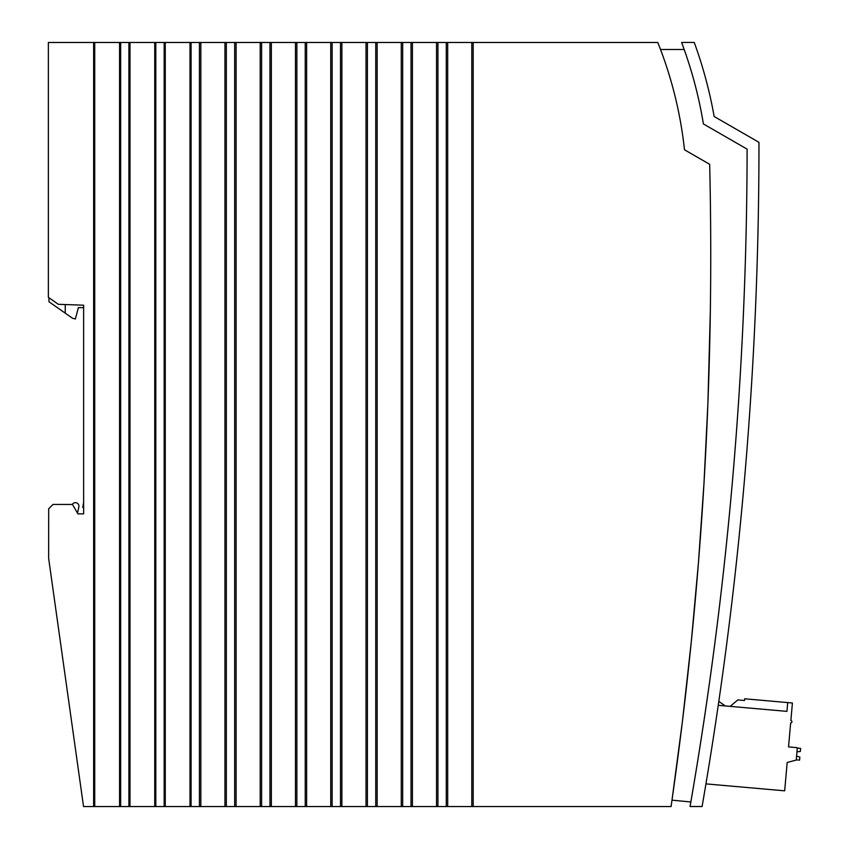<?xml version="1.0" encoding="UTF-8"?>
<svg xmlns="http://www.w3.org/2000/svg" width="849" height="849" viewBox="0 0 849 849"><rect width="100%" height="100%" fill="white"/><g stroke="black" fill="none" stroke-linecap="round" stroke-linejoin="round"><path stroke-width="1.27" d="M48.966 297.755L48.966 301.745L72.441 318.205L75.359 318.991L78.416 307.625L83.637 307.635L83.637 502.375L82.756 507.384L83.637 502.375M82.756 507.384L83.637 507.384L83.637 513.857L77.906 513.847L72.494 504.455L53.02 504.444L48.68 508.784L48.648 558.377L83.531 806.55L93.634 806.55L93.634 42.482L48.372 42.482L48.372 297.341L58.305 304.303L83.637 305.205L83.637 513.857M709.668 164.303L684.485 149.774A406.13 406.13 -0 0 0 657.795 42.482L473.201 42.482L473.201 806.55L671.071 806.55A3849.727 3849.727 -0 0 0 709.668 164.303M261.609 806.55L261.609 42.482L269.961 42.482L269.961 806.55L260.208 806.55L260.208 42.482L236.107 42.482L236.107 806.55L260.208 806.55M446.287 42.482L446.287 806.55L437.935 806.55L437.935 42.482L447.688 42.482L447.688 806.55L473.201 806.55M164.165 42.482L164.165 806.55L155.823 806.55L155.823 42.482L191.089 42.482L191.089 806.55L199.43 806.55L199.43 42.482L191.089 42.482M411.022 42.482L411.022 806.55L402.67 806.55L402.67 42.482L412.423 42.482L412.423 806.55L436.535 806.55L436.535 42.482L412.423 42.482M120.664 806.55L120.664 42.482L128.899 42.482L128.899 806.55L93.634 806.55M375.757 42.482L375.757 806.55L367.405 806.55L367.405 42.482L377.158 42.482L377.158 806.55L401.269 806.55L401.269 42.482L377.158 42.482M340.491 42.482L340.491 806.55L332.139 806.55L332.139 42.482L341.892 42.482L341.892 806.55L366.004 806.55L366.004 42.482L341.892 42.482M226.343 806.55L226.343 42.482L234.695 42.482L234.695 806.55L224.943 806.55L224.943 42.482L200.842 42.482L200.842 806.55L224.943 806.55M305.226 42.482L305.226 806.55L296.874 806.55L296.874 42.482L306.627 42.482L306.627 806.55L332.139 806.55M710.337 310.967L707.896 403.402L704.001 483.017L698.462 562.526L691.277 641.918L682.458 721.141L671.994 800.161L690.853 801.976L671.994 800.161M447.688 806.55L446.287 806.55M437.935 806.55L436.535 806.55M412.423 806.55L411.022 806.55M402.67 806.55L401.269 806.55M377.158 806.55L375.757 806.55M367.405 806.55L366.004 806.55M341.892 806.55L340.491 806.55M306.627 806.55L305.226 806.55M296.874 806.55L295.473 806.55L295.473 42.482L271.362 42.482L271.362 806.55L295.473 806.55M271.362 806.55L269.961 806.55M236.107 806.55L234.695 806.55M200.842 806.55L199.43 806.55M191.089 806.55L164.165 806.55M155.823 806.55L128.899 806.55M93.634 42.482L120.664 42.482M128.899 42.482L155.823 42.482M199.43 42.482L200.842 42.482M224.943 42.482L226.343 42.482M234.695 42.482L236.107 42.482M260.208 42.482L261.609 42.482M269.961 42.482L271.362 42.482M295.473 42.482L296.874 42.482M332.139 42.482L306.627 42.482M366.004 42.482L367.405 42.482M401.269 42.482L402.67 42.482M436.535 42.482L437.935 42.482M473.201 42.482L447.688 42.482M660.522 49.486L684.188 49.486L660.522 49.486M690.853 801.976A3867.365 3867.365 95 0 0 747.109 149.137L703.407 123.943A429.053 429.053 95 0 0 684.188 49.486M694.249 42.45A440.811 440.811 95 0 1 714.158 116.493L758.964 142.324A3879.113 3879.113 95 0 1 702.091 806.518L690.057 806.518A3867.365 3867.365 95 0 0 747.109 149.137L703.407 123.943A429.053 429.053 95 0 0 681.609 42.461L694.249 42.45L681.609 42.461M77.503 513.146L78.861 506.927A3.523 3.523 0 0 0 72.345 504.455M471.8 42.482L471.8 806.55M65.256 313.164L65.256 304.558M119.571 42.482L119.571 806.55M94.727 42.482L94.727 806.55M154.73 806.55L154.73 42.482M129.993 42.482L129.993 806.55M189.996 806.55L189.996 42.482M165.258 42.482L165.258 806.55M330.739 42.482L330.739 806.55M705.933 783.882L784.678 790.822L787.172 762.466L796.235 760.088L797.328 747.682L788.541 746.908L790.652 722.902A1.178 1.178 5 0 0 791.937 721.841A1.178 1.178 5 0 0 790.865 720.568L792.414 703.004L787.723 702.59L786.949 711.366L718.233 705.317M725.29 705.933L718.806 701.391M784.678 790.822L785.113 785.845M730.161 706.368L737.845 699.926L744.541 700.51L744.69 698.791L787.723 702.59M797.285 748.128L800.628 748.415L800.352 751.439L796.956 751.885M796.256 759.834L799.588 760.131L799.854 757.106L796.585 756.077"/></g></svg>
